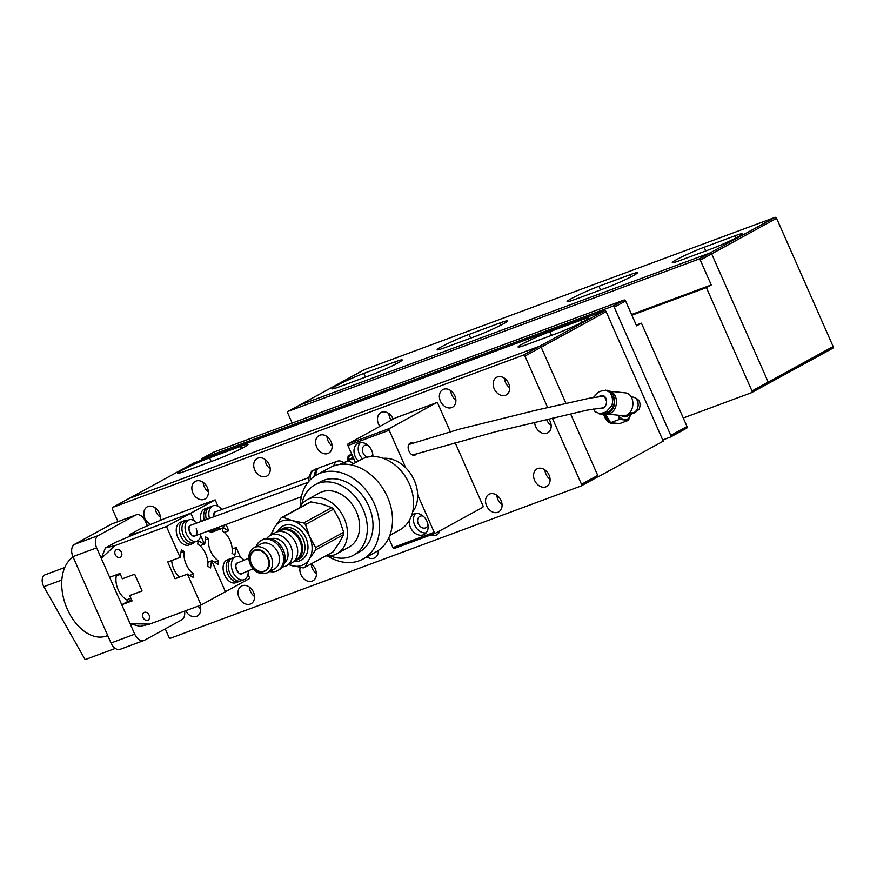 <?xml version="1.0" encoding="UTF-8"?>
<svg xmlns="http://www.w3.org/2000/svg" width="877" height="877" viewBox="0 0 877 877"><rect width="100%" height="100%" fill="white"/><g stroke="black" fill="none" stroke-linecap="round" stroke-linejoin="round"><path stroke-width="1.32" d="M751.732 392.567L767.759 383.797A1.436 1.096 -118.7 0 0 768.208 382.098L711.653 253.87A1.436 1.096 -118.7 0 0 710.041 252.949L299.561 405.13A1.436 1.096 -118.7 0 0 299.353 405.251M683.26 417.989L751.523 392.677A1.436 1.096 -118.7 0 0 751.973 390.989L706.38 287.623L711.258 284.959L700.284 260.096A1.436 1.096 -118.7 0 0 698.684 259.164L288.193 411.357A1.436 1.096 -118.7 0 0 287.744 413.045L292.173 423.076M706.38 287.623L631.889 315.238M631.572 314.503L711.258 284.959M738.39 236.702A21.508 1.546 -23.8 0 0 742.6 233.753A21.508 1.546 -23.8 0 0 735.101 235.77L704.154 247.248A21.508 1.546 -23.8 0 0 683.095 256.292A21.508 1.546 -23.8 0 0 672.297 262.585A21.508 1.546 -23.8 0 0 679.807 260.579L710.743 249.101A21.508 1.546 -23.8 0 0 738.39 236.702M633.194 275.707A21.508 1.546 -23.8 0 0 637.404 272.758A21.508 1.546 -23.8 0 0 629.894 274.775L598.958 286.242A21.508 1.546 -23.8 0 0 577.899 295.297A21.508 1.546 -23.8 0 0 567.101 301.589A21.508 1.546 -23.8 0 0 574.599 299.572L605.547 288.105A21.508 1.546 -23.8 0 0 633.194 275.707M503.245 323.887A21.508 1.546 -23.8 0 0 507.443 320.938A21.508 1.546 -23.8 0 0 499.945 322.955L469.009 334.422A21.508 1.546 -23.8 0 0 447.95 343.477A21.508 1.546 -23.8 0 0 437.152 349.77A21.508 1.546 -23.8 0 0 444.65 347.752L475.597 336.286A21.508 1.546 -23.8 0 0 503.245 323.887M398.037 362.881A21.508 1.546 -23.8 0 0 402.247 359.943A21.508 1.546 -23.8 0 0 394.749 361.96L363.802 373.427A21.508 1.546 -23.8 0 0 342.754 382.471A21.508 1.546 -23.8 0 0 331.955 388.774A21.508 1.546 -23.8 0 0 339.454 386.757L370.39 375.29A21.508 1.546 -23.8 0 0 398.037 362.881M700.284 260.096L711.653 253.87A1.436 1.096 -118.7 0 0 710.041 252.949L774.983 217.397L364.503 369.579L299.561 405.13L710.041 252.949L698.684 259.164M288.193 411.357L299.561 405.13A1.436 1.096 -118.7 0 0 299.452 405.185L288.084 411.401M767.759 383.797A1.436 1.096 -118.7 0 0 768.208 382.098L751.973 390.989M774.983 217.397A1.436 1.096 61.3 0 1 776.594 218.318L711.653 253.87L768.208 382.098L833.15 346.547A1.436 1.096 61.3 0 1 832.701 348.246L767.967 383.677M776.594 218.318L833.15 346.547M597.336 477.088L598.311 476.726L570.719 414.163L597.73 475.422L581.495 484.312L552.357 418.219M193.817 463.023A1.436 1.096 61.3 0 1 194.036 462.903L604.516 310.71A1.436 1.096 61.3 0 1 606.128 311.642L663.253 441.175L598.311 476.726M216.159 459.723A21.508 1.546 -23.8 0 0 237.218 450.668A21.508 1.546 -23.8 0 0 248.016 444.376A21.508 1.546 -23.8 0 0 240.506 446.382L209.57 457.86A21.508 1.546 -23.8 0 0 188.511 466.904A21.508 1.546 -23.8 0 0 177.713 473.207A21.508 1.546 -23.8 0 0 185.211 471.19L216.159 459.723M549.923 331.67A21.508 1.546 -23.8 0 0 528.864 340.725A21.508 1.546 -23.8 0 0 518.066 347.018A21.508 1.546 -23.8 0 0 525.564 345.001L556.511 333.534A21.508 1.546 -23.8 0 0 577.559 324.49A21.508 1.546 -23.8 0 0 588.357 318.187A21.508 1.546 -23.8 0 0 580.859 320.204L549.923 331.67L551.545 335.376M194.036 462.903L129.094 498.454L539.574 346.262L129.094 498.454A1.436 1.096 -118.7 0 0 128.875 498.564M606.128 311.642L541.186 347.193L565.939 403.321L541.186 347.193A1.436 1.096 -118.7 0 0 539.574 346.262L604.516 310.71M599.386 396.393A6.599 4.824 95.9 0 1 606.446 400.197A6.599 4.824 95.9 0 1 604.768 406.785A6.599 4.824 95.9 0 1 599.769 408.145M610.129 391.372A11.467 8.386 95.9 0 1 616.268 399.55A11.467 8.386 95.9 0 1 606.829 414.021L623.284 415.731A11.467 8.386 -84.1 0 0 632.712 401.26A11.467 8.386 -84.1 0 0 625.652 392.907L609.997 391.285M614.064 397.983A10.897 7.97 95.9 0 1 614.404 399.55A10.897 7.97 95.9 0 1 604.955 413.231M629.598 412.924L633.446 412.848A8.025 5.876 -84.1 0 0 638.017 402.981A8.025 5.876 -84.1 0 0 633.073 397.138L631.254 396.952M627.614 414.635A8.025 5.152 69.7 0 0 629.883 414.569L635.036 412.65A8.025 5.152 -110.3 0 1 633.446 412.848M593.608 397.248L598.563 392.03L602.685 390.506L607.257 390.309A11.182 8.178 95.9 0 1 614.152 398.454A11.182 8.178 95.9 0 1 607.783 412.19L603.65 413.714A11.182 8.178 95.9 0 1 600.822 414.087L595.088 411.697L593.532 409.066M605.623 390.144L609.986 392.392L613.034 398.333L612.025 405.415L606.04 412.004L599.188 413.922M606.829 414.021A11.467 8.386 95.9 0 1 604.615 413.363M614.317 400.822A10.59 7.75 95.9 0 1 605.568 413.001M612.19 408.375A10.59 7.75 95.9 0 1 605.645 412.979M626.682 415.139A8.606 5.514 69.7 0 0 629.664 415.26A8.606 5.514 69.7 0 0 631.319 414.032M621.278 415.523A8.606 5.514 69.7 0 0 625.948 416.63L629.664 415.26M618.23 415.205A11.467 7.356 69.7 0 0 624.676 419.59A11.467 7.356 69.7 0 0 630.563 414.777A11.467 7.356 69.7 0 0 630.563 414.766L628.436 420.335L619.601 423.613L610.611 422.681L619.447 419.403L628.436 420.335M617.967 415.172L619.447 419.403M605.174 413.615L610.611 422.681M604.735 413.418A10.897 6.994 69.7 0 0 608.419 420.335A10.897 6.994 69.7 0 0 609.57 421.398M604.702 413.407A10.612 6.808 69.7 0 0 608.309 420.215A10.612 6.808 69.7 0 0 608.364 420.269M604.297 413.473A10.897 6.994 69.7 0 0 610.392 422.418M611.357 422.889A10.897 6.994 69.7 0 0 613.779 423.35M603.475 413.78A10.897 6.994 69.7 0 0 614.284 423.405M333.72 465.917A11.467 7.356 -109.8 0 1 337.426 461.192A11.467 7.356 -109.8 0 1 343.532 462.661M337.426 461.192L319.908 467.496A11.467 7.356 70.2 0 0 318.461 468.318A11.467 7.356 70.2 0 0 315.852 475.356M318.461 468.318L317.178 469.37A10.897 6.983 70.2 0 0 314.711 476.09M339.728 464.426A8.025 5.141 -109.8 0 1 341.076 463.538L346.272 461.675M316.334 470.258A10.59 6.786 70.2 0 0 314.404 475.455A10.59 6.786 70.2 0 0 314.383 476.31M314.394 475.586A10.184 6.523 70.2 0 0 314.394 475.707A10.184 6.523 70.2 0 0 314.372 476.321M353.124 457.29A8.606 6.567 -118.7 0 0 352.762 457.465L349.846 459.066A8.606 6.567 -118.7 0 0 348.048 460.699M353.683 458.572A8.606 6.567 -118.7 0 0 349.846 459.066M318.713 468.121A11.182 7.169 70.2 0 0 317.397 468.395L311.631 471.135L308.605 477.833L308.836 480.223M344.464 464.141A8.025 5.141 -109.8 0 1 346.404 461.675L349.791 459.745A8.025 6.128 -118.7 0 1 354.089 459.482M351.962 454.67A11.467 8.759 -118.7 0 0 347.555 460.973M352.346 454.527L348.136 455.93L347.5 460.929M317.397 468.395A11.182 7.169 70.2 0 0 316.74 468.691L313.495 470.467A11.182 7.169 70.2 0 0 310.337 479.697M348.136 455.93L351.666 454.001M412.771 443.192A6.457 4.144 69.7 0 0 410.37 443.038A6.457 4.144 69.7 0 0 408.967 451.085A6.457 4.144 69.7 0 0 414.865 455.141A6.457 4.144 69.7 0 0 416.476 453.661M428.02 525.027A6.457 4.933 61.3 0 1 426.014 527.691A6.457 4.933 61.3 0 1 418.274 523.755A6.457 4.933 61.3 0 1 419.82 516.378A6.457 4.933 61.3 0 1 423.152 516.125M372.769 454.165A6.457 4.933 61.3 0 1 371.135 456.599M367.54 457.125A6.457 4.933 61.3 0 1 363.023 452.894A6.457 4.933 61.3 0 1 364.558 445.516A6.457 4.933 61.3 0 1 367.901 445.264M409.34 520.412A11.467 8.759 -118.7 0 0 410.447 527.406A11.467 8.759 -118.7 0 0 424.205 534.411A11.467 8.759 -118.7 0 0 426.946 521.289A11.467 8.759 -118.7 0 0 413.188 514.284A11.467 8.759 -118.7 0 0 411.598 515.49M415.512 513.516A11.467 8.759 -118.7 0 0 414.668 525.093A11.467 8.759 -118.7 0 0 426.101 532.865M372.878 456.522A11.467 8.759 -118.7 0 0 371.695 450.427A11.467 8.759 -118.7 0 0 357.937 443.422A11.467 8.759 -118.7 0 0 355.185 456.544A11.467 8.759 -118.7 0 0 358.309 461.083M360.25 442.655A11.467 8.759 -118.7 0 0 359.406 454.231A11.467 8.759 -118.7 0 0 362.563 458.803M455.031 442.436L482.909 505.634A1.436 0.921 -110.3 0 1 482.668 507.388L435.584 533.161A1.436 0.921 -110.3 0 1 434.203 532.295L417.638 494.76M405.744 467.781L389.191 430.245A1.436 0.921 -110.3 0 1 389.421 428.491L436.505 402.718A1.436 0.921 -110.3 0 1 437.897 403.573L450.285 431.681M355.47 462.628L347.928 445.538A1.436 0.921 -110.3 0 1 348.169 443.784L395.253 418.011A1.436 0.921 -110.3 0 1 395.417 417.945M435.43 533.227L394.332 548.454A1.436 0.921 -110.3 0 1 392.951 547.599L388.73 538.029M549.046 475.027A10.042 7.663 61.3 0 1 546.645 486.505A10.042 7.663 61.3 0 1 534.608 480.377A10.042 7.663 61.3 0 1 537.009 468.899A10.042 7.663 61.3 0 1 549.046 475.027M550.087 479.302A10.042 7.663 61.3 0 1 545.965 474.161A10.042 7.663 61.3 0 1 544.935 469.886M548.827 419.042A10.042 7.663 61.3 0 1 550.131 421.344A10.042 7.663 61.3 0 1 547.73 432.821A10.042 7.663 61.3 0 1 535.694 426.693A10.042 7.663 61.3 0 1 534.641 422.341M551.173 425.608A10.042 7.663 61.3 0 1 547.051 420.467A10.042 7.663 61.3 0 1 546.689 419.546M508.649 383.435A10.042 7.663 61.3 0 1 506.248 394.913A10.042 7.663 61.3 0 1 494.211 388.785A10.042 7.663 61.3 0 1 496.612 377.307A10.042 7.663 61.3 0 1 508.649 383.435M509.69 387.711A10.042 7.663 61.3 0 1 505.569 382.569A10.042 7.663 61.3 0 1 504.538 378.294M200.033 605.415A10.042 7.663 61.3 0 1 197.292 616.027A10.042 7.663 61.3 0 1 185.661 610.743M200.734 608.824A10.042 7.663 61.3 0 1 198.049 606.15M150.691 524.446A10.042 7.663 61.3 0 1 144.858 518.307A10.042 7.663 61.3 0 1 147.259 506.829A10.042 7.663 61.3 0 1 159.296 512.957A10.042 7.663 61.3 0 1 159.943 520.521M160.338 517.233A10.042 7.663 61.3 0 1 156.227 512.091A10.042 7.663 61.3 0 1 155.185 507.816M253.486 592.216A10.042 7.663 61.3 0 1 251.085 603.694A10.042 7.663 61.3 0 1 239.048 597.566A10.042 7.663 61.3 0 1 241.449 586.088A10.042 7.663 61.3 0 1 253.486 592.216M254.527 596.492A10.042 7.663 61.3 0 1 250.416 591.35A10.042 7.663 61.3 0 1 249.375 587.075M311.017 563.966A10.042 7.663 61.3 0 1 315.369 569.272A10.042 7.663 61.3 0 1 312.968 580.749A10.042 7.663 61.3 0 1 300.932 574.621A10.042 7.663 61.3 0 1 300.164 567.463M316.411 573.547A10.042 7.663 61.3 0 1 312.3 568.406A10.042 7.663 61.3 0 1 311.258 564.13M378.294 550.515A10.042 7.663 61.3 0 1 374.852 557.805A10.042 7.663 61.3 0 1 366.981 556.862M439.826 530.848A10.042 7.663 61.3 0 1 436.735 534.871A10.042 7.663 61.3 0 1 430.739 534.97M501.019 500.449A10.042 7.663 61.3 0 1 498.618 511.927A10.042 7.663 61.3 0 1 486.582 505.799A10.042 7.663 61.3 0 1 488.982 494.321A10.042 7.663 61.3 0 1 501.019 500.449M502.061 504.713A10.042 7.663 61.3 0 1 497.939 499.572A10.042 7.663 61.3 0 1 496.908 495.308M454.845 395.768A10.042 7.663 61.3 0 1 452.444 407.246A10.042 7.663 61.3 0 1 440.407 401.118A10.042 7.663 61.3 0 1 442.808 389.64A10.042 7.663 61.3 0 1 454.845 395.768M455.887 400.044A10.042 7.663 61.3 0 1 451.776 394.902A10.042 7.663 61.3 0 1 450.734 390.627M379.873 426.419A10.042 7.663 61.3 0 1 378.524 424.062A10.042 7.663 61.3 0 1 380.925 412.585A10.042 7.663 61.3 0 1 392.973 418.713A10.042 7.663 61.3 0 1 393.159 419.151M391.241 420.204A10.042 7.663 61.3 0 1 389.892 417.847A10.042 7.663 61.3 0 1 388.851 413.571M331.089 441.657A10.042 7.663 61.3 0 1 328.689 453.135A10.042 7.663 61.3 0 1 316.652 447.007A10.042 7.663 61.3 0 1 319.053 435.529A10.042 7.663 61.3 0 1 331.089 441.657M332.131 445.922A10.042 7.663 61.3 0 1 328.009 440.791A10.042 7.663 61.3 0 1 326.968 436.516M269.206 464.602A10.042 7.663 61.3 0 1 266.805 476.079A10.042 7.663 61.3 0 1 254.768 469.951A10.042 7.663 61.3 0 1 257.169 458.474A10.042 7.663 61.3 0 1 269.206 464.602M270.248 468.866A10.042 7.663 61.3 0 1 266.126 463.725A10.042 7.663 61.3 0 1 265.095 459.46M207.323 487.535A10.042 7.663 61.3 0 1 204.922 499.024A10.042 7.663 61.3 0 1 192.885 492.896A10.042 7.663 61.3 0 1 195.286 481.407A10.042 7.663 61.3 0 1 207.323 487.535M208.364 491.811A10.042 7.663 61.3 0 1 204.253 486.669A10.042 7.663 61.3 0 1 203.212 482.394M547.643 407.553L524.95 356.084A1.436 1.096 -118.7 0 0 523.339 355.152L112.859 507.334L129.094 498.454A1.436 1.096 -118.7 0 0 128.985 498.498L193.927 462.957M524.95 356.084L541.186 347.193A1.436 1.096 -118.7 0 0 539.574 346.262L523.339 355.152M581.265 485.88L597.281 477.11A1.436 1.096 -118.7 0 0 597.73 475.422M112.859 507.334A1.436 1.096 -118.7 0 0 112.399 509.033L117.956 521.629M165.249 628.853L168.954 637.261A1.436 1.096 -118.7 0 0 170.566 638.182L581.045 486.001A1.436 1.096 -118.7 0 0 581.495 484.312M201.666 460.074A1.436 1.096 61.3 0 1 202.148 458.463L612.628 306.27A1.436 1.096 61.3 0 1 614.24 307.202L670.795 435.43A1.436 1.096 61.3 0 1 670.346 437.119L662.716 439.947M213.297 452.357A1.436 1.096 61.3 0 1 213.517 452.236L623.996 300.055A1.436 1.096 61.3 0 1 625.608 300.975L636.57 325.838L641.438 323.175L687.031 426.54A1.436 1.096 61.3 0 1 686.581 428.228L670.554 436.998M636.242 325.093L641.438 323.175M214.986 511.971L213.418 516.926A5.733 3.683 69.7 0 1 215.293 511.828L214.986 511.971M215.632 511.729L308.605 477.658M238.062 562.782L237.492 563.001C232.811 563.253 239.07 577.439 242.107 573.47L253.069 568.8M191.296 525.06L190.627 525.301C185.957 525.553 192.216 539.739 195.242 535.77L194.935 535.913A5.733 3.683 69.7 0 0 196.185 528.754M267.66 557.904A11.258 8.595 61.3 0 1 264.964 570.774A11.258 8.595 61.3 0 1 251.458 563.911A11.258 8.595 61.3 0 1 254.155 551.03A11.258 8.595 61.3 0 1 267.66 557.904M267.671 572.648L274.578 568.866A14.196 10.842 -118.7 0 0 277.965 552.631A14.196 10.842 -118.7 0 0 260.94 543.97L254.045 547.741C248.728 551.49 247.446 557.005 250.197 564.295C254.615 572.473 260.436 575.257 267.671 572.648A14.196 10.842 -118.7 0 0 271.07 556.413A14.196 10.842 -118.7 0 0 254.045 547.741M269.765 571.497A17.2 13.144 -118.7 0 0 277.724 570.576A17.2 13.144 -118.7 0 0 281.835 550.899A17.2 13.144 -118.7 0 0 261.203 540.396A17.2 13.144 -118.7 0 0 256.128 546.601M277.724 570.576L279.182 569.776A17.2 13.144 -118.7 0 0 283.304 550.098A17.2 13.144 -118.7 0 0 262.661 539.596L261.203 540.396M277.866 531.714A17.2 13.144 61.3 0 1 280.114 530.037A17.2 13.144 61.3 0 1 300.756 540.539A17.2 13.144 61.3 0 1 296.634 560.217A17.2 13.144 61.3 0 1 294.014 561.214M284.411 563.1A13.977 10.677 -118.7 0 0 286.582 547.895A13.977 10.677 -118.7 0 0 271.103 538.785M278.886 531.528L280.059 530.892A16.488 12.596 61.3 0 1 299.835 540.956A16.488 12.596 61.3 0 1 295.889 559.811L294.716 560.458M266.794 538.368A17.2 13.144 61.3 0 1 270.05 535.551A17.2 13.144 61.3 0 1 290.693 546.053A17.2 13.144 61.3 0 1 286.571 565.731A17.2 13.144 61.3 0 1 282.449 566.959M286.571 565.731L291.767 562.891A17.2 13.144 -118.7 0 0 295.878 543.203A17.2 13.144 -118.7 0 0 275.246 532.701L270.05 535.551M250.997 564.075C256.698 578.261 274.775 571.563 268.121 557.728A11.905 9.088 -118.7 0 0 254.768 550.043A11.905 9.088 -118.7 0 0 250.997 564.075M343.652 534.564L339.333 542.699L332.986 551.94L304.966 567.276L309.296 559.142L315.632 549.901L343.652 534.564A27.461 20.971 -118.7 0 0 343.674 532.273L315.654 547.61L309.559 536.625L305.481 524.545L333.501 509.208A27.461 20.971 -118.7 0 0 331.747 507.575L303.727 522.911L292.304 520.62L282.887 517.222L310.907 501.874L322.341 504.176L331.747 507.575M333.501 509.208L339.596 520.193L343.674 532.273M310.907 501.874A27.461 20.971 -118.7 0 0 309.121 502.543L281.1 517.879L274.764 527.121L270.445 535.255A27.461 20.971 -118.7 0 0 270.445 535.332M288.522 564.667L303.19 567.945A27.461 20.971 61.3 0 0 304.966 567.276M272.199 534.367A24.37 18.614 61.3 0 1 274.764 527.121A24.37 18.614 61.3 0 1 292.304 520.62A24.37 18.614 61.3 0 1 309.559 536.625A24.37 18.614 61.3 0 1 309.296 559.142A24.37 18.614 61.3 0 1 291.756 565.643A24.37 18.614 61.3 0 1 288.719 564.558M315.654 547.61A27.461 20.971 61.3 0 1 315.632 549.901M303.727 522.911A27.461 20.971 61.3 0 1 305.481 524.545M281.1 517.879A27.461 20.971 61.3 0 1 282.887 517.222M232.186 548.958L236.165 547.489L234.839 555.108L232.043 553.365A17.2 11.039 69.7 0 0 230.037 540.44A17.2 11.039 69.7 0 0 222.484 531.034L222.911 527.855M217.364 530.048A12.19 7.816 -110.3 0 1 216.367 530.541L213.275 531.692A12.19 7.816 -110.3 0 1 208.035 531.034M216.367 530.541A12.19 7.816 -110.3 0 1 211.138 529.894M239.87 581.078A12.19 7.816 -110.3 0 1 238.873 581.572L235.781 582.723A12.19 7.816 -110.3 0 1 224.644 575.071A12.19 7.816 -110.3 0 1 227.307 559.866L230.399 558.715A12.19 7.816 -110.3 0 1 231.473 558.452M238.873 581.572A12.19 7.816 -110.3 0 1 227.746 573.92A12.19 7.816 -110.3 0 1 230.399 558.715M225.06 524.753A12.19 7.816 -110.3 0 1 221.53 528.634L218.428 529.774A12.19 7.816 -110.3 0 1 213.199 529.127M221.53 528.634A12.19 7.816 -110.3 0 1 216.301 527.987M248.246 570.96A12.19 7.816 -110.3 0 1 244.036 579.664L240.945 580.804A12.19 7.816 -110.3 0 1 229.807 573.152A12.19 7.816 -110.3 0 1 232.471 557.958L235.562 556.807A12.19 7.816 -110.3 0 1 244.113 560.271M244.036 579.664A12.19 7.816 -110.3 0 1 232.898 572.012A12.19 7.816 -110.3 0 1 235.562 556.807M248.761 558.178L237.777 562.87A5.733 3.683 69.7 0 0 236.549 570.006A5.733 3.683 69.7 0 0 241.789 573.613M236.165 547.489L240.484 557.29M247.994 574.314L249.781 578.371L225.433 591.701L211.806 560.82L225.433 591.701L201.074 605.031L187.459 574.15L175.082 578.732L167.693 561.993L180.07 557.399L166.455 526.518L115.051 545.582L101.272 558.298L109.636 577.274L119.952 573.448L122.309 578.809L134.685 574.227L142.074 590.977L129.697 595.56L132.065 600.931L121.75 604.746L130.125 623.722L149.671 624.084L201.074 605.031M128.93 536.68L129.763 534.575L140.057 528.941L163.758 518.921L215.161 499.857L217.978 506.259M225.992 524.413L228.776 530.738L224.337 532.438M235.836 547.665L232.197 549.013M212.135 560.644L211.489 560.995L210.557 567.923L207.761 566.18A17.2 11.039 69.7 0 0 197.731 544.113L198.202 540.583L204.1 544.244L204.747 543.893L205.678 536.965L208.474 538.708A17.2 11.039 69.7 0 0 218.505 560.776L218.033 564.306L212.135 560.644L207.827 562.234M223.175 527.636L228.448 530.914M215.161 499.857L190.802 513.188L194.069 520.587L190.802 513.188L166.455 526.518M200.69 535.617L204.418 544.069L200.69 535.617M201.195 521.387A12.19 7.816 -110.3 0 1 204.801 508.835L207.893 507.684A12.19 7.816 -110.3 0 1 208.967 507.421M129.763 534.575L139.399 532.251L190.802 513.188L139.399 532.251L115.698 542.271L105.415 547.906L115.051 545.582M207.838 562.289L211.806 560.82L207.838 562.289M214.646 562.201L218.505 560.776M208.474 538.708L205.284 539.881M204.297 520.258A12.19 7.816 -110.3 0 1 207.893 507.684M206.358 519.502A12.19 7.816 -110.3 0 1 209.965 506.928L213.056 505.777A12.19 7.816 -110.3 0 1 221.771 509.427M209.46 518.373A12.19 7.816 -110.3 0 1 213.056 505.777M116.619 549.561A4.297 3.289 61.3 0 1 121.333 552.126A4.297 3.289 61.3 0 1 120.412 557.268A4.297 3.289 61.3 0 1 120.072 557.421A4.297 3.289 61.3 0 1 115.347 554.856A4.297 3.289 61.3 0 1 116.279 549.715A4.297 3.289 61.3 0 1 116.619 549.561M144.31 612.376A4.297 3.289 61.3 0 1 149.035 614.93A4.297 3.289 61.3 0 1 148.114 620.072A4.297 3.289 61.3 0 1 147.775 620.225A4.297 3.289 61.3 0 1 143.05 617.66A4.297 3.289 61.3 0 1 143.981 612.519A4.297 3.289 61.3 0 1 144.31 612.376M180.07 557.399L181.396 549.78L184.192 551.523A17.2 11.039 69.7 0 0 186.198 564.437A17.2 11.039 69.7 0 0 193.751 573.854L193.269 577.384L187.459 574.15M171.673 560.513A17.2 11.039 69.7 0 0 173.821 569.03A17.2 11.039 69.7 0 0 179.511 577.033M189.892 575.279L193.751 573.854M194.365 542.139A12.19 7.816 -110.3 0 1 192.019 543.872L188.928 545.023A12.19 7.816 -110.3 0 1 177.79 537.371A12.19 7.816 -110.3 0 1 180.454 522.166L183.545 521.015A12.19 7.816 -110.3 0 1 186.461 520.806M192.019 543.872A12.19 7.816 -110.3 0 1 180.881 536.22A12.19 7.816 -110.3 0 1 183.545 521.015M121.75 604.746L127.593 601.545L126.803 599.747A17.2 11.039 -110.3 0 1 118.132 589.673A17.2 11.039 -110.3 0 1 116.279 575.882L115.874 574.961M126.803 599.747L130.881 598.235M200.833 533.709A11.368 7.29 -110.3 0 1 196.886 541.197L193.795 542.348A11.368 7.29 -110.3 0 1 183.403 535.211A11.368 7.29 -110.3 0 1 185.891 521.015L188.983 519.875A11.368 7.29 -110.3 0 1 196.865 522.988M196.886 541.197A11.368 7.29 -110.3 0 1 186.494 534.06A11.368 7.29 -110.3 0 1 188.983 519.875M308.013 482.328L190.945 525.159A5.733 3.683 69.7 0 0 189.695 532.317A5.733 3.683 69.7 0 0 194.935 535.913L301.381 496.766M187.777 573.975L175.082 578.732M149.671 624.084L140.035 626.419L130.125 623.722M101.272 558.298L105.415 547.906M127.593 601.545L131.671 600.043M129.697 595.56L142.052 590.923M184.192 551.523L181.002 552.707M204.1 544.244L199.989 545.768M207.838 562.343L211.489 560.995M120.357 574.369L116.279 575.882M184.543 611.159A10.042 6.435 -110.3 0 1 181.802 619.798L144.464 640.243A10.042 6.435 -110.3 0 1 143.905 640.495A10.042 6.435 -110.3 0 1 134.74 634.192L96.645 547.829A10.042 6.435 -110.3 0 1 98.29 535.562L135.639 515.117A10.042 6.435 -110.3 0 1 136.187 514.876A10.042 6.435 -110.3 0 1 145.352 521.168L147.413 525.827M136.187 514.876L112.464 523.668A10.042 6.435 69.7 0 0 111.916 523.92L74.567 544.354A10.042 6.435 69.7 0 0 72.934 556.632L111.017 642.984A10.042 6.435 69.7 0 0 120.193 649.287L143.905 640.495M73.131 557.07A43.017 27.593 69.7 0 0 70.127 614.788A43.017 27.593 69.7 0 0 106.523 635.978L107.893 635.913M64.745 567.507L45.144 574.775A8.606 5.514 69.7 0 0 43.85 586.658L85.113 659.603L115.03 648.509M389.859 535.343L399.791 529.905A40.145 30.662 -118.7 0 0 406.796 478.886A40.145 30.662 -118.7 0 0 361.236 459.482L351.304 464.92M412.618 511.993A32.263 24.644 -118.7 0 0 412.19 476.211A32.263 24.644 -118.7 0 0 383.249 458.331M300.34 506.27A48.027 36.691 61.3 0 1 316.86 474.775A48.027 36.691 61.3 0 1 371.377 497.993A48.027 36.691 61.3 0 1 362.99 559.044A48.027 36.691 61.3 0 1 327.56 555.996M362.99 559.044L375.981 551.929A48.027 36.691 -118.7 0 0 384.356 490.879A48.027 36.691 -118.7 0 0 329.851 467.671L316.86 474.775M301.82 504.198A40.145 30.662 61.3 0 1 314.964 484.806A40.145 30.662 61.3 0 1 360.524 504.209A40.145 30.662 61.3 0 1 353.519 555.24A40.145 30.662 61.3 0 1 330.103 555.865M353.519 555.24L359.197 552.126A40.145 30.662 -118.7 0 0 366.213 501.096A40.145 30.662 -118.7 0 0 320.653 481.692L314.964 484.806M299.441 507.838A30.827 23.547 61.3 0 1 307.268 499.649A30.827 23.547 61.3 0 1 342.249 514.547A30.827 23.547 61.3 0 1 336.867 553.727A30.827 23.547 61.3 0 1 325.751 555.897M336.867 553.727L349.046 547.062A30.827 23.547 -118.7 0 0 354.429 507.882A30.827 23.547 -118.7 0 0 319.436 492.984L307.268 499.649M735.101 235.77L736.055 237.941M629.894 274.775L630.859 276.946M499.945 322.955L500.899 325.126M394.749 361.96L395.702 364.119M704.154 247.248L705.788 250.943M469.009 334.422L470.631 338.127M598.958 286.242L600.592 289.947M363.802 373.427L365.435 377.121M241.471 448.553L240.506 446.382M581.813 322.374L580.859 320.204M209.57 457.86L211.204 461.554M606.04 412.004L607.783 412.19M612.025 405.415A13.583 9.932 -84.1 0 0 612.31 398.421A13.583 9.932 -84.1 0 0 609.986 392.392M603.65 413.714L601.907 413.538M593.663 409A13.583 9.932 -84.1 0 0 595.088 411.697M313.9 476.649L314.536 474.238M346.404 461.675A8.025 6.128 61.3 0 1 353.31 463.823M313.495 470.467L311.631 471.135M316.74 468.691L314.876 469.359M395.253 418.011L436.505 402.718M389.421 428.491L348.169 443.784M347.928 445.538L389.191 430.245M434.203 532.295L392.951 547.599M614.24 307.202L625.608 300.975M687.031 426.54L670.795 435.43M202.148 458.463L213.517 452.236M623.996 300.055L612.628 306.27M277.592 531.78A19.36 14.788 61.3 0 1 284.236 525.466A19.36 14.788 61.3 0 1 305.952 537.974A19.36 14.788 61.3 0 1 299.824 560.798A19.36 14.788 61.3 0 1 293.806 561.412M296.634 560.217L299.079 558.89A17.2 13.144 -118.7 0 0 303.19 539.212A17.2 13.144 -118.7 0 0 283.885 528.097A17.2 13.144 -118.7 0 0 282.547 528.699L280.114 530.037M135.639 515.117L111.916 523.92M74.567 544.354L98.29 535.562M72.934 556.632L96.645 547.829M111.017 642.984L134.74 634.192M61.828 579.993L43.85 586.658M751.633 392.633L832.81 348.191M364.393 369.634L299.452 405.185M635.036 412.65L639.169 409.186C641.405 402.905 639.377 398.892 633.073 397.138M602.883 396.316C603.902 395.823 605.009 397.182 606.182 400.394M435.507 533.194L394.255 548.498M436.582 402.675L395.33 417.967M112.749 507.388L128.985 498.498M581.155 485.946L597.39 477.055M686.691 428.173L670.456 437.064M213.407 452.291L202.039 458.507M412.486 454.988L495.319 431.824L586.779 410.195L603.727 407.75M408.759 444.529L459.252 429.215L535.573 410.337L589.793 398.136L604.22 396.119"/></g></svg>
